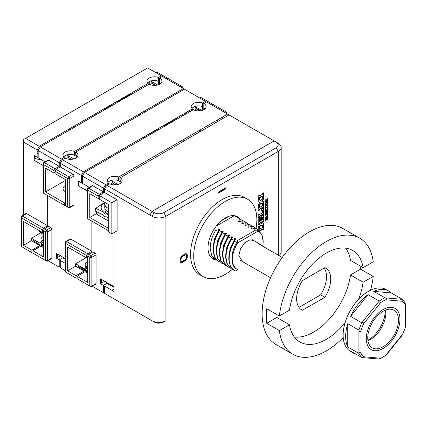 <?xml version="1.0" encoding="UTF-8"?>
<svg xmlns="http://www.w3.org/2000/svg" width="427" height="427" viewBox="0 0 427 427"><rect width="100%" height="100%" fill="white"/><g stroke="black" fill="none" stroke-linecap="round" stroke-linejoin="round"><path stroke-width="0.64" d="M115.845 184.848L115.845 183.215M106.456 213.788L108.688 212.497L107.214 211.648L104.268 213.351L105.949 214.322L106.456 213.788A13.392 7.734 180 0 0 108.688 214.584M108.688 212.176A9.821 5.668 180 0 1 107.636 211.648A9.821 5.668 180 0 1 106.488 210.853L103.932 212.326A13.392 7.734 180 0 1 103.932 202.948L104.786 203.444M108.688 208.531A9.821 5.668 180 0 1 107.636 208.002A9.821 5.668 180 0 1 107.588 207.976A9.821 5.668 180 0 1 104.759 203.994L104.759 207.639A9.821 5.668 0 0 0 106.488 210.853M103.932 212.326L103.91 212.422A103.302 59.641 -120 0 0 95.637 208.349L103.932 202.948M108.688 215.272A103.302 59.641 -120 0 0 106.307 213.81M106.403 216.889L108.688 218.208L106.51 216.847L106.163 217.236L104.06 216.019L103.708 215.229L95.637 211.264L95.637 208.349M103.91 212.422L104.268 213.351M82.379 177.691L81.327 177.445M55.024 171.184L56.076 169.364L68.704 176.655A1.489 0.859 60 0 1 69.756 178.475L67.647 178.475L55.024 171.184L55.024 173.618L65.544 179.692L65.544 205.937L68.704 207.757L44.499 193.789A1.489 0.859 60 0 1 44.493 193.783L43.447 193.18L43.447 163.29A1.489 0.859 60 0 1 43.757 162.607A1.489 0.859 60 0 1 44.499 162.682L55.024 168.756L53.967 170.581L53.967 173.01L45.55 168.147L45.55 191.963L65.544 180.424M85.117 189.775L87.85 188.2M82.379 178.491L81.327 178.246M77.356 157.077L75.75 154.542L75.75 152.049A7.44 4.297 0 0 1 77.933 155.086A7.44 4.297 0 0 1 73.337 159.057A7.44 4.297 0 0 1 65.23 158.123L62.39 159.645L83.436 171.793L81.327 175.438L60.282 163.29L62.39 159.645M75.75 152.049L184.448 89.174L205.494 101.322L202.633 102.976A7.44 4.297 0 0 0 195.064 102.843A7.44 4.297 0 0 0 191.216 106.606A7.44 4.297 0 0 0 192.363 108.901L83.436 171.793M206.545 101.93L227.591 114.078L118.658 176.97A7.44 4.297 0 0 0 111.095 176.842A7.44 4.297 0 0 0 107.246 180.605A7.44 4.297 0 0 0 108.394 182.9L105.533 184.549L84.487 172.401L193.394 109.643A7.44 4.297 0 0 0 201.501 110.577A7.44 4.297 0 0 0 206.097 106.606A7.44 4.297 0 0 0 203.919 103.569L206.545 101.93M203.812 103.996L202.633 103.313M69.756 239.718L69.756 239.211M86.59 255.511L86.59 257.94L67.647 247.003L67.647 270.819L76.07 275.682L76.07 278.11L65.544 272.036L65.544 242.146A1.489 0.859 60 0 1 65.854 241.463A1.489 0.859 60 0 1 66.596 241.538L87.642 253.686L86.59 255.511L65.544 243.358L65.544 242.146M78.595 266.448L79.374 265.925M169.716 121.978L169.716 123.195M153.672 132.455L153.672 131.73M150.512 133.55L150.512 134.281M145.159 137.371L141.631 138.193M73.962 176.047L69.756 178.475L69.756 207.154A1.489 0.859 60 0 1 69.446 207.832L73.652 205.403A1.489 0.859 -120 0 0 73.962 204.72L73.962 176.047A1.489 0.859 -120 0 0 72.91 174.227L60.282 166.936L60.282 163.29M81.327 175.438L81.327 182.729L82.379 182.121M87.642 191.237L78.381 185.889L78.381 181.027L81.327 182.729M91.853 252.474L91.853 221.127L91.853 251.257L70.807 239.109A1.489 0.859 -120 0 0 70.06 239.035L65.854 241.463M72.91 174.227L68.704 176.655L67.647 178.475L67.647 207.154L69.756 207.154L73.962 204.72M56.076 169.364L60.282 166.936M69.446 207.832A1.489 0.859 60 0 1 68.704 207.757M82.379 178.721L81.327 179.329M91.853 251.257L87.642 253.686M86.59 257.94L87.642 257.332M86.169 257.7L75.648 263.774L75.648 266.202L84.066 271.065L76.07 275.682M67.647 270.819L75.648 266.202M87.642 261.842A7.44 4.297 0 0 0 87.327 262.013A7.44 4.297 0 0 0 85.149 265.05A7.44 4.297 0 0 0 86.297 267.345L84.066 268.631L75.648 263.774M87.642 265.487A7.44 4.297 0 0 0 87.327 265.658A7.44 4.297 0 0 0 85.848 266.87M85.149 268.007L85.149 268.695A7.44 4.297 0 0 0 85.197 269.197M85.224 269.304A7.44 4.297 0 0 0 85.533 270.061L86.297 271.476L86.297 269.923M86.297 268.562L86.297 267.345M86.297 271.257A7.44 4.297 180 0 1 87.22 270.579M85.533 270.061L79.774 266.736A0.598 0.342 120 0 0 79.353 267.467L79.353 268.343M81.456 272.57L82.512 273.179M86.297 272.351L86.297 271.476L79.353 267.467M60.282 267.782L65.544 270.819L60.282 267.782L60.282 260.491L65.544 263.528M224.437 112.258L225.488 111.65L226.54 112.258L226.54 113.47A1.489 0.859 -120 0 0 225.488 111.65L201.288 97.676A1.489 0.859 -120 0 0 200.541 97.602L199.799 98.034M184.87 138.743L184.87 140.446L184.87 138.743M176.452 118.578L177.082 118.941M176.031 119.549L176.031 118.818M182.767 115.658L181.715 115.05L177.082 117.724L177.504 117.969L174.558 119.667L174.136 119.427M194.429 110.145L196.447 108.976L196.447 108.399M197.605 110.86A7.44 4.297 180 0 1 199.708 110.86L196.447 108.976M192.363 110.118L192.363 108.901M202.633 102.976L202.633 107.108L201.026 106.179A7.44 4.297 0 0 0 191.92 108.431M191.216 109.568L191.216 110.251A7.44 4.297 0 0 0 191.264 110.753M200.546 110.764L195.267 107.716A0.598 0.342 120 0 0 195.683 106.985L195.683 106.312M201.026 106.179L202.633 107.108L202.633 110.241M189.839 111.575L188.787 110.967M186.471 113.518L185.419 112.909A0.598 0.342 120 0 0 185.542 113.187L186.3 113.619M211.808 104.967L212.859 104.359L211.808 103.75L210.757 104.359M79.225 275.073L78.173 274.465M76.07 278.11L66.596 272.645A1.489 0.859 60 0 1 66.591 272.639L65.544 272.036M77.122 278.719L77.122 276.29L87.642 282.364L87.642 256.12L89.745 257.332L89.745 286.01L77.122 278.719L90.802 286.618L89.745 286.01L91.853 286.01A1.489 0.859 60 0 1 91.543 286.688A1.489 0.859 60 0 1 90.802 286.618M42.823 232.181A103.302 59.641 -120 0 0 43.447 232.496M144.673 112.136L144.673 110.919M139.624 114.564L140.045 114.81M156.036 104.359L156.042 105.576M151.831 81.664L151.831 83.703M159.618 78.477L158.438 77.799M159.618 84.188L159.618 77.992L162.351 76.412L147.619 67.909L23.453 139.597L23.453 214.909M149.728 84.407L149.728 81.424M182.345 87.957L182.345 86.74L182.345 87.957A1.489 0.859 -120 0 0 181.294 86.137L157.093 72.163A1.489 0.859 -120 0 0 156.346 72.088L155.604 72.515M150.235 84.626L152.252 83.462L152.252 81.909M131.836 94.031L131.836 92.819L132.888 93.422M138.572 90.145L137.521 89.537L131.836 92.819M153.41 85.347A7.44 4.297 180 0 1 155.513 85.347L152.252 83.462M145.516 86.137L144.465 85.528M167.614 79.454L168.665 78.846L167.614 78.237L166.562 78.846M64.199 158.598L64.199 157.382A7.44 4.297 0 0 1 63.052 155.086A7.44 4.297 0 0 1 66.9 151.323A7.44 4.297 0 0 1 74.463 151.457L183.397 88.565L184.448 89.174L161.299 75.809L158.438 77.458A7.44 4.297 0 0 0 150.87 77.33A7.44 4.297 0 0 0 147.021 81.093A7.44 4.297 0 0 0 148.169 83.388L39.236 146.28L25.561 138.38M158.438 77.458L158.438 81.589L156.832 80.666A7.44 4.297 0 0 0 147.721 82.913M147.021 84.05L147.021 84.738A7.44 4.297 0 0 0 147.069 85.235M148.169 84.599L148.169 83.388M39.236 146.28L37.133 149.925L23.453 142.026M37.133 149.925L37.133 157.216L34.187 155.513L34.187 160.371L43.447 165.719M47.659 226.956L47.659 195.609L47.659 225.744L26.613 213.591A1.489 0.859 -120 0 0 25.866 213.516L21.66 215.95A1.489 0.859 60 0 1 22.401 216.025L43.447 228.173L42.396 229.993L21.35 217.845L21.35 216.628A1.489 0.859 60 0 1 21.66 215.95M35.03 249.555L33.979 248.952M47.659 225.744L43.447 228.173M42.396 229.993L42.396 232.427L23.453 221.49L23.453 245.306L31.87 250.163L31.87 252.597L21.35 246.518L21.35 216.628M42.396 232.427L43.447 231.818M43.447 236.323A7.44 4.297 0 0 0 43.132 236.494A7.44 4.297 0 0 0 40.955 239.531A7.44 4.297 0 0 0 42.102 241.826L39.871 243.118L31.454 238.255L40.88 232.811M31.454 238.255L31.454 240.689L39.871 245.546L31.87 250.163M23.453 245.306L31.454 240.689M43.447 239.969A7.44 4.297 0 0 0 43.132 240.139A7.44 4.297 0 0 0 41.654 241.356M40.955 242.493L40.955 243.176A7.44 4.297 0 0 0 41.003 243.678M41.029 243.785A7.44 4.297 0 0 0 41.339 244.548L42.102 245.957L42.102 244.409M42.102 243.043L42.102 241.826M31.87 252.597L22.401 247.126A1.489 0.859 60 0 1 22.396 247.126L21.35 246.518L22.401 247.126M32.927 253.2L32.927 250.772L43.447 256.846L43.447 230.601L45.55 231.818L45.55 260.491L32.927 253.2L46.602 261.1L45.55 260.491L47.659 260.491A1.489 0.859 60 0 1 47.349 261.175A1.489 0.859 60 0 1 46.602 261.1M35.366 242.072L36.711 241.298M32.505 241.298L34.608 240.081M101.039 162.842A28.273 16.322 120 0 0 101.84 161.166M74.277 126.05L74.277 127.262M72.174 128.479L72.174 127.262M129.733 94.031L130.438 94.837M115.445 103.494L114.74 102.688M95.744 114.868L95.744 113.657M94.186 114.553L95.237 115.162M104.22 109.974A1.489 0.859 -60 0 1 105.063 109.002L105.485 109.248M97.847 112.44L97.847 113.657M95.114 115.231L94.063 114.628M146.36 135.466L146.36 135.466A4.761 2.749 -60 0 0 146.525 136.581M34.187 156.885A1.489 1.196 103 0 1 34.187 158.348L42.38 160.242M42.102 245.744A7.44 4.297 180 0 1 43.026 245.061M38.184 153.202L37.133 153.811M37.133 157.216L38.184 156.608M187.368 255.165L187.079 255.33M181.005 258.837L180.653 259.04M111.842 290.259L113.95 289.047M111.842 202.777L111.842 233.884L108.688 232.058L108.688 204.602L99.219 199.131L99.219 195.486L111.842 202.777L117.105 199.74L104.476 192.449L104.476 188.803L149.936 215.048L149.936 319.545L104.476 293.301L154.147 321.974A6.848 3.95 0 0 0 163.824 321.974L165.932 320.757A9.821 5.668 0 0 1 152.039 320.757L149.936 319.545L152.039 320.757L152.039 216.265L149.936 215.048L149.936 319.545L154.147 321.974L152.039 320.757M104.476 293.301L104.476 286.01L113.95 291.476L113.95 232.667L113.95 286.618L100.478 278.842L100.478 283.699L103.425 285.401L103.425 292.692L92.285 286.261L103.425 292.692M117.105 199.74L117.105 230.847L111.842 233.884M121.551 182.591L119.944 180.055L119.944 178.054A7.44 4.297 180 0 1 120.254 178.24L120.254 177.755L229.064 114.932L274.102 140.931L152.039 211.402L107.006 185.403L109.75 183.818A7.44 4.297 0 0 0 117.74 184.523A7.44 4.297 0 0 0 122.127 180.605A7.44 4.297 0 0 0 120.254 177.755M104.476 188.803L106.163 185.889L106.585 186.129L107.006 185.403M152.039 211.402L149.936 215.048L152.039 211.402L274.102 140.931L276.205 142.148A6.848 3.95 180 0 1 276.205 147.737L163.824 212.619A6.848 3.95 180 0 1 154.147 212.619L152.039 211.402M99.219 195.486L104.476 192.449M261.612 245.589A11.903 6.875 -60 0 0 260.273 244.351A11.903 6.875 -60 0 0 258.527 243.812L282.22 257.492M186.455 255.853L186.3 258.068L185.515 259.408L182.537 261.303L181.443 261.404L180.973 260.433L180.973 259.018L181.913 256.878L185.515 254.802L186.3 255.234L186.455 255.853M232.453 269.25A44.643 25.775 -60 0 1 202.958 276.557L199.799 274.732A44.643 25.775 -60 0 1 190.554 254.295A44.643 25.775 -60 0 1 210.041 209.369A44.643 25.775 -60 0 1 244.441 197.407L247.601 199.228A44.643 25.775 -60 0 1 256.846 219.665A44.643 25.775 -60 0 1 256.061 228.178M202.958 276.557A44.643 25.775 -60 0 1 193.709 256.12A44.643 25.775 -60 0 1 213.196 211.189A44.643 25.775 -60 0 1 247.601 199.228M239.862 218.821A24.403 14.091 120 0 0 237.481 216.756A24.403 14.091 120 0 0 218.672 223.294A24.403 14.091 120 0 0 208.018 247.857A24.403 14.091 120 0 0 213.073 259.029A24.403 14.091 120 0 0 216.121 260.07M211.989 257.716L211.6 257.94A24.403 14.091 120 0 0 212.897 258.239M236.702 216.996A24.403 14.091 120 0 0 235.8 216.025M199.393 132.06L199.393 130.363M190.132 135.706L190.132 137.409M89.745 217.482L108.688 228.413L108.688 230.847L87.642 218.693L87.642 188.803A1.489 0.859 60 0 1 87.951 188.126A1.489 0.859 60 0 1 88.693 188.195L99.219 194.274L98.167 196.094L98.167 198.523L89.745 193.666L89.745 217.482L96.641 213.5M183.818 141.054L183.818 139.351M87.951 188.126L92.157 185.692A1.489 0.859 -120 0 1 92.905 185.766L103.425 191.84L99.219 194.274M89.312 187.336L82.379 183.338L82.379 176.047L84.487 172.401M105.533 184.549L103.425 188.195L82.379 176.047M103.553 188.12L103.425 191.84M92.905 185.766L88.693 188.195L87.642 190.02L98.167 196.094M108.688 230.847L87.642 218.693M95.007 253.083L90.802 255.511A1.489 0.859 60 0 1 91.853 257.332L89.745 257.332L90.802 255.511L88.693 254.295L92.905 251.866L95.007 253.083A1.489 0.859 -120 0 1 96.059 254.903L96.059 283.576A1.489 0.859 -120 0 1 95.755 284.259L91.543 286.688M88.693 254.295L87.642 256.12M96.059 254.903L91.853 257.332L91.853 286.01L96.059 283.576M77.122 276.29L85.117 271.673L87.642 273.131M87.642 268.268L87.22 268.028L85.117 269.24L87.642 270.697M101.114 283.336L100.478 282.973L100.692 278.959M87.22 270.456L87.22 272.885M229.064 114.932L227.591 114.078L229.064 114.932M222.334 118.818L222.334 117.115M203.812 109.707L203.812 103.51M205.184 108.671L203.919 108.431L204.864 108.976M118.658 176.97L118.658 180.754L117.462 180.263A7.44 4.297 0 0 0 107.946 182.425M107.246 183.562L107.246 184.25A7.44 4.297 0 0 0 107.417 185.163M108.394 184.597L108.394 182.9M119.944 178.294L118.658 177.552M110.46 184.138L112.477 182.975L112.477 181.272M113.635 184.854A7.44 4.297 180 0 1 115.738 184.854L112.477 182.975M117.985 184.453L111.842 180.909L111.842 180.279M117.462 180.263L121.423 182.308M104.06 192.694L103.003 192.086M98.167 198.523L99.219 197.92M113.95 287.344L107.006 283.336L103.425 285.401M100.478 283.699L104.69 281.27M87.642 190.01L87.642 188.803L87.642 190.01M101.53 279.445L101.53 283.09M200.236 129.877L200.236 131.575M217.279 121.732L217.279 120.035M103.489 188.083L104.54 188.691M106.649 186.017L105.175 185.169M155.198 106.061L155.198 104.845M145.938 110.193L145.938 111.404M145.095 137.382L145.095 136.192M139.624 115.05L139.624 113.838M99.032 164.005L100.276 162.073M96.214 164.416L95.851 165.084M160.141 128.719L160.141 127.508M167.507 123.739L167.507 124.47M43.757 162.607L47.963 160.178A1.489 0.859 -120 0 1 48.71 160.253L59.23 166.327L55.024 168.756M45.118 161.822L38.184 157.819L38.184 150.534L40.293 146.888L149.199 84.13A7.44 4.297 0 0 0 157.307 85.058A7.44 4.297 0 0 0 161.902 81.093A7.44 4.297 0 0 0 159.725 78.056L159.618 77.992M64.199 157.382L61.333 159.036L59.23 162.682L38.184 150.534M61.333 161.465L59.23 162.682L59.23 166.327M48.71 160.253L44.499 162.682L43.447 164.502L53.967 170.581M65.544 202.291L64.493 202.9L64.493 205.328L43.447 193.18M64.493 202.9L45.55 191.963M64.493 205.328L65.544 205.937M50.813 227.564L46.602 229.993A1.489 0.859 60 0 1 47.659 231.818L45.55 231.818L46.602 229.993L44.499 228.781L48.71 226.347L50.813 227.564A1.489 0.859 -120 0 1 51.864 229.39L51.864 258.063A1.489 0.859 -120 0 1 51.555 258.746L47.349 261.175M65.544 258.671L56.284 253.323L56.284 258.186L59.23 259.883L59.23 267.174L48.091 260.742L59.23 267.174M44.499 228.781L43.447 230.601M51.864 229.39L47.659 231.818L47.659 260.491L51.864 258.063M32.927 250.772L40.923 246.155L43.447 247.612M43.447 242.755L43.026 242.509L40.923 243.726L43.447 245.183M56.583 258.009A1.489 0.859 -60 0 1 56.497 257.577L56.497 253.446M43.026 244.938L43.026 247.372M196.025 109.221L196.025 108.154M178.139 92.819L178.139 91.602M180.242 86.74L181.294 86.137L182.345 86.74M61.333 159.036L40.293 146.888M160.984 83.158L159.725 82.913L159.725 78.056M74.463 151.457L74.463 155.236L73.268 154.745A7.44 4.297 0 0 0 63.751 156.912M63.052 158.049L63.052 158.732A7.44 4.297 0 0 0 63.1 159.234M43.447 164.502L43.447 163.29L43.447 164.502M65.544 259.397L62.806 257.817L59.23 259.883M56.284 258.186L60.495 255.752M59.86 167.176L58.809 166.567M53.967 173.01L55.024 172.401M66.26 158.62L68.283 157.456L68.283 155.754M69.441 159.34A7.44 4.297 180 0 1 71.544 159.34L68.283 157.456M73.791 158.935L67.647 155.391L67.647 154.761M73.268 154.745L77.228 156.789M74.463 152.039L75.75 152.781M87.642 189.535L86.169 190.383M65.544 185.414A7.44 4.297 0 0 0 63.052 188.622A7.44 4.297 0 0 0 65.23 191.659L65.544 191.84M64.354 191.05A7.44 4.297 180 0 1 65.544 190.271M57.335 253.932L57.335 257.577M149.936 133.886L149.936 134.612M155.198 131.575L155.198 130.849M173.084 95.733L173.084 94.516M101.188 213.879L103.82 215.4M108.688 221.127L96.902 214.322A0.891 0.518 180 0 1 96.641 213.954L96.641 211.701M104.476 203.263L104.845 203.055M148.884 134.009L149.306 134.249L152.252 132.546L151.831 132.306M153.09 131.575L153.512 131.82L156.458 130.118L156.036 129.877M157.301 129.146L157.723 129.392L158.3 129.055L157.878 128.81M163.141 125.773L163.562 126.018L164.881 125.26L164.459 125.015M165.719 124.284L166.14 124.529L169.087 122.827L168.665 122.586M169.93 121.855L170.352 122.101L173.298 120.398L172.876 120.152M134.676 143.424L134.676 142.207M109.531 156.725L109.531 157.942M81.327 177.13L82.379 177.37M95.851 165.841L95.851 164.625M45.55 226.956L46.602 227.564M116.55 101.642A1.489 0.859 -120 0 0 117.051 102.08L117.473 102.325M130.363 94.885L129.941 94.639A1.489 0.859 60 0 1 129.44 94.202M42.102 246.838L42.102 245.957L34.107 241.34L34.107 242.221M37.261 247.052L38.313 247.66M156.832 80.666L158.438 81.589L158.438 84.722M157.59 84.989L150.72 81.023M211.28 257.63L211.76 257.582M236.168 270.488L236.846 270.094M234.044 241.234L234.423 241.452C230.858 247.596 229.096 253.633 229.15 259.568C229.299 264.116 230.628 267.505 233.126 269.736A23.811 13.744 120 0 0 234.418 270.665A23.811 13.744 120 0 0 235.186 271.054L234.097 270.478L230.249 266.165L228.771 259.349C228.723 253.408 230.479 247.372 234.044 241.234L235.816 238.981L235.031 238.528L231.269 239.627C227.703 245.765 225.947 251.807 225.995 257.748L227.474 264.559L231.322 268.871L232.411 269.207M228.162 267.051L223.935 262.52L222.456 255.704C222.408 249.768 224.164 243.732 227.735 237.588L228.109 237.807C224.543 243.956 222.782 249.992 222.835 255.922L224.314 262.733L228.162 267.051L229.256 267.387M225.008 265.231L220.78 260.694L219.302 253.884C219.254 247.938 221.01 241.901 224.575 235.763L224.954 235.982C221.389 242.125 219.627 248.167 219.681 254.102L221.159 260.913L225.008 265.231L226.096 265.562M221.848 263.406L217.621 258.874L216.147 252.058C216.094 246.123 217.85 240.086 221.421 233.943L221.794 234.161C218.234 240.3 216.473 246.336 216.521 252.277L218 259.093L221.848 263.406L222.942 263.742M213.842 229.571L215.486 230.516L219.248 229.416L220.033 229.87L218.261 232.123L218.64 232.336C215.075 238.479 213.319 244.522 213.367 250.452L214.845 257.267L218.688 261.58L219.782 261.916M215.486 230.516C211.915 236.659 210.159 242.701 210.212 248.631L211.691 255.447L215.539 259.76L216.628 260.096M215.534 259.76L211.269 257.3A23.811 13.744 -60 0 1 210.634 256.889M221.421 233.943L223.193 231.69L222.403 231.237L218.64 232.336M224.575 235.763L226.347 233.51L225.557 233.057L221.794 234.161M227.735 237.588L229.507 235.336L228.717 234.882L224.954 235.982M231.317 268.871L227.095 264.34L225.616 257.529C225.563 251.588 227.324 245.552 230.89 239.408L232.656 237.156L231.872 236.702L228.109 237.807M230.89 239.408L231.269 239.627M237.94 240.7C230.612 250.879 229.71 265.546 236.649 269.133C230.842 264.292 230.842 256.099 236.649 244.554L237.674 242.776L237.94 240.7L234.423 241.452M237.476 240.572L254.62 230.671L254.198 230.425L255.97 228.173L255.592 227.954L256.707 228.546L255.97 228.173M255.234 228.05L252.811 226.353L251.044 228.605L251.829 229.059L255.592 227.954M252.811 226.353L253.553 226.721M252.074 226.23L249.656 224.527L247.884 226.785L248.674 227.239L252.437 226.134M249.656 224.527L250.393 224.901M248.92 224.41L246.496 222.707L244.73 224.96L245.514 225.413L249.277 224.308M246.496 222.707L247.238 223.075M245.76 222.584L243.342 220.882L241.57 223.14L242.36 223.599L246.123 222.488M243.342 220.882L244.079 221.255M242.605 220.764L240.182 219.062L238.415 221.319L239.2 221.773L242.963 220.668M240.182 219.062L234.38 215.71M234.407 215.71A23.811 13.744 -60 0 1 235.08 216.057L240.924 219.43M239.638 221.634L238.415 221.319M242.803 223.454L241.57 223.14M245.952 225.275L244.73 224.96M249.112 227.1L247.884 226.785M252.266 228.92L251.044 228.605M259.707 231.701L256.707 228.546M255.842 230.911L254.198 230.425M254.62 230.671L255.469 230.975L257.961 230.617L261.794 234.391L263.16 241.538A22.321 12.89 -60 0 1 262.69 246.214M235.469 270.889L233.126 269.736M237.545 269.688L236.649 269.133M237.545 242.958L258.105 231.087A22.321 12.89 -60 0 1 263.16 241.538M254.268 240.887L250.035 239.766L244.783 242.771L240.508 248.786L238.853 255.57L242.365 261.505M258.105 231.087L257.961 230.617M235.031 238.528L230.089 248.434L228.771 258.324M231.872 236.702L226.929 246.614L225.611 256.494M228.717 234.882L223.775 244.778L222.456 254.679M225.557 233.057L220.615 242.963L219.297 252.88M222.403 231.237L217.46 241.154L216.142 251.076M218.261 232.123C214.685 238.319 212.929 244.356 212.988 250.238L214.466 257.038L218.309 261.361M219.248 229.416L214.306 239.307L212.982 249.208M261.89 225.114L262.488 225.307L262.488 227.5L259.515 229.219L259.52 227.041L260.112 226.145L261.89 225.114M266.336 204.725L266.336 205.51L265.589 205.942L265.888 204.303L266.336 204.725M276.205 142.148L278.313 143.36A9.821 5.668 180 0 1 281.19 147.374A9.821 5.668 180 0 1 278.313 151.382L165.932 216.265A9.821 5.668 180 0 1 152.039 216.265L154.147 212.619M187.394 255.309L186.925 253.985L185.67 253.643L181.753 255.906L180.189 258.586L180.029 260.977L180.498 262.301L181.128 262.648L182.537 262.365L185.67 260.379L187.239 257.7L187.394 255.309M218.437 193.089L225.803 188.835L225.803 187.773L218.437 192.022L218.437 193.089M258.218 207.485L258.218 210.842L259.52 210.095L259.52 209.39L262.472 207.687L262.472 208.392L263.779 207.634L263.779 204.287L262.482 205.04L262.482 205.713L259.52 207.426L259.52 206.737L258.218 207.485M259.515 231.359L262.482 229.464L262.482 229.945L263.779 229.192L263.779 223.972L262.327 222.862L259.733 224.356L258.218 226.87L258.218 229.705M258.218 224.698L259.515 223.951L259.515 223.433L262.488 221.714L262.488 222.232L263.779 221.485L263.779 214.898L261.708 216.094L261.708 217.69L262.482 217.247L262.482 219.836L261.698 220.289L261.698 218.016L260.433 218.741L260.433 221.021L259.504 221.554L259.504 218.966L260.411 218.437L260.411 216.847L258.218 218.112L258.218 224.698M258.218 217.567L259.525 216.815L259.525 216.436L263.779 214.354L263.779 208.168L261.714 209.363L261.714 211.109L262.488 210.666L262.488 212.763L259.525 214.477L259.525 214.044L258.218 214.802L258.218 217.567M258.223 205.008L258.223 206.946L259.515 206.198L259.515 205.414L260.966 203.081L262.477 203.711L262.477 204.49L263.779 203.738L263.779 201.832L262.237 201.154L263.785 198.662L263.785 196.628L262.477 197.386L262.477 198.181L260.966 200.653L259.515 199.927L259.515 199.094L258.228 199.836L258.228 201.88L259.76 202.569L258.223 205.008M258.223 195.95L258.223 199.308L259.52 198.56L259.52 197.856L262.472 196.153L262.472 196.858L263.785 196.1L263.785 192.753L262.482 193.506L262.482 194.184L259.52 195.892L259.52 195.203L258.223 195.95M265.103 201.112C265.306 204.319 270.152 198.053 266.992 198.603L266.875 199.217C269.223 199.863 264.067 203.012 266.128 199.697L266.026 199.201L265.103 201.112M267.238 203.145L266.715 203.951L265.946 203.674L265.156 205.067L265.156 206.764L267.969 205.136L267.969 204.565L266.79 205.248L266.848 204.48L267.975 202.889L267.975 202.184L267.238 203.145M267.969 201.96L267.969 201.395L265.156 203.022L265.156 203.583L267.969 201.96M265.156 220.684L267.964 219.062L267.964 216.596L267.515 216.857L267.515 218.757L266.742 219.2L266.742 217.482L266.288 217.743L266.288 219.462L265.61 219.852L265.61 218.032L265.156 218.293L265.156 220.684M267.964 216.201L267.964 214.108L267.51 214.37L267.51 215.907L265.156 217.263L265.156 217.823L267.964 216.201M265.156 215.395L267.964 213.772L267.964 211.312L267.515 211.573L267.515 213.468L266.742 213.916L266.742 212.192L266.288 212.459L266.288 214.178L265.61 214.567L265.61 212.742L265.156 213.004L265.156 215.395M265.103 211.194C265.306 214.397 270.152 208.13 266.992 208.686L266.875 209.294C269.218 209.961 264.062 213.084 266.128 209.774L266.026 209.283L265.103 211.194M265.156 209.646L265.61 209.385L265.61 208.349L267.969 206.988L267.969 206.428L265.61 207.789L265.61 206.764L265.156 207.031L265.156 209.646M278.847 255.543A9.821 5.668 0 0 0 281.19 251.866L281.19 147.374M186.615 253.814L187.079 256.542L185.985 259.483L184.571 260.828L182.222 262.183L180.493 262.29M185.804 254.85L184.571 254.802L182.222 256.157L181.128 257.326L180.653 260.251L181.304 261.255M225.488 187.955L225.488 188.654L218.437 192.721M259.205 206.919L259.205 207.244L259.52 207.058M263.464 204.469L263.464 207.453L262.472 208.024M262.157 207.869L262.157 207.506L259.205 209.209L259.205 209.913L258.218 210.479M263 222.793L263.464 223.791L263.464 229.011L262.482 229.582M262.167 229.651L262.167 229.283L259.258 230.964M262.173 225.125L261.575 224.933L259.792 225.963L259.205 226.86L259.194 229.037L259.515 228.856M262.173 221.896L262.173 221.533L259.2 223.252L259.2 223.769L258.218 224.335M260.096 217.028L260.096 218.256L259.184 218.784L259.184 221.373L259.504 221.191M260.118 218.608L260.411 218.389M261.383 218.197L261.383 220.108L261.698 219.926M262.162 217.428L262.162 217.065L261.708 217.327M263.464 215.08L263.464 221.303L262.488 221.864M262.167 214.909L262.167 214.546L259.21 216.254L259.21 216.633L258.218 217.204M259.21 214.231L259.525 214.108M262.173 210.847L262.173 210.479L261.714 210.746M263.464 208.355L263.464 214.173L262.482 214.744M259.424 202.419L258.228 201.838M259.2 199.276L259.515 199.9M263.464 196.81L263.464 198.48L261.922 200.968L262.258 201.117M263.464 201.693L263.464 203.551L262.477 204.122M262.162 203.578L260.651 202.894L259.2 205.232L259.2 206.017L258.223 206.583M259.205 195.385L259.205 195.71L259.52 195.529M263.464 192.935L263.464 195.918L262.472 196.495M262.157 196.335L262.157 195.972L259.205 197.674L259.205 198.379L258.223 198.945M267.478 198.592L265.322 201.763M265.802 199.446L265.738 201.154M267.66 202.595L266.528 204.298L266.469 205.067L266.784 204.885M267.654 204.752L265.156 206.401M266.021 204.544L265.573 204.122L265.274 204.827L265.274 205.761L265.589 205.574M267.654 201.581L265.156 203.22M267.649 216.777L267.649 218.875L265.156 220.316M265.295 218.213L265.295 219.67L265.61 219.489M266.427 217.663L266.427 219.019L266.742 218.837M267.19 214.221L267.649 213.959M267.649 214.29L267.649 216.019L265.156 217.46M267.649 211.493L267.649 213.591L265.156 215.032M265.295 212.924L265.295 214.386L265.61 214.205M266.427 212.379L266.427 213.735L266.742 213.553M267.478 208.675L265.322 211.845M265.327 209.545L265.61 209.198M265.802 209.529L265.738 211.237M267.654 206.609L265.295 208.168L265.156 209.283M265.295 206.946L265.295 207.607L265.61 207.426M345.123 322.598A52.831 30.498 -60 0 1 299.882 341.963A52.831 30.498 -60 0 1 289.479 324.76L276.851 317.469L266.736 323.308A66.964 38.665 120 0 1 266.315 316.263A66.964 38.665 120 0 1 266.736 308.726L279.365 316.017L289.479 310.178A52.831 30.498 -60 0 1 314.977 261.639A52.831 30.498 -60 0 1 352.707 250.462A52.831 30.498 -60 0 1 363.11 267.665L373.225 261.831A66.964 38.665 120 0 0 359.78 238.218L342.94 228.498A66.964 38.665 120 0 0 291.337 246.443A66.964 38.665 120 0 0 262.109 313.834A66.964 38.665 120 0 0 275.975 344.488L292.81 354.207A66.964 38.665 120 0 0 343.223 337.506M298.964 307.376L320.672 294.843A24.109 13.92 120 0 0 324.162 268.044M359.78 238.218A66.964 38.665 120 0 0 311.139 253.163A66.964 38.665 120 0 0 279.365 316.017M289.479 324.76L279.365 330.599A66.964 38.665 120 0 0 292.81 354.207M370.519 290.227A66.964 38.665 120 0 0 373.225 276.408L363.11 282.247A52.831 30.498 -60 0 1 358.557 299.322M345.63 248.146A52.831 30.498 120 0 1 350.487 260.379L363.11 267.665M294.331 336.994A52.831 30.498 120 0 0 350.487 274.956L360.596 269.122A66.964 38.665 120 0 0 360.847 266.357M302.455 280.576A24.109 13.92 120 0 0 301.611 309.799A24.109 13.92 120 0 0 302.455 310.221L324.883 297.272A24.109 13.92 120 0 0 325.721 268.044A24.109 13.92 120 0 0 324.883 267.628L302.455 280.576M302.455 310.221L300.832 309.287M324.883 297.272L320.672 294.843M266.736 323.308L279.365 330.599M360.596 269.122L373.225 276.408M350.487 274.956L363.11 282.247M388.767 291.043A35.713 20.619 120 0 0 373.742 291.358L391.228 292.922A35.713 20.619 120 0 0 388.767 291.043L386.243 289.586A35.713 20.619 120 0 0 358.723 299.151A35.713 20.619 120 0 0 343.132 335.094A35.713 20.619 120 0 0 350.53 351.442L353.054 352.905A35.713 20.619 120 0 0 355.91 354.095M385.213 310.237A23.811 13.744 -60 0 1 368.384 339.956A23.811 13.744 -60 0 1 367.898 340.228M347.759 346.991L347.759 323.682A35.713 20.619 120 0 0 345.656 336.551A35.713 20.619 120 0 0 347.759 346.991L358.915 353.433A35.713 20.619 -60 0 0 361.749 357.463L362.822 357.65L363.521 356.732L380.617 358.258A34.229 19.759 120 0 0 383.115 356.967A34.229 19.759 120 0 0 385.618 355.371L402.714 334.106A34.229 19.759 120 0 0 405.212 327.658L405.212 304.862L405.65 305.39L405.65 325.918M347.759 323.682L358.915 330.124A35.713 20.619 -60 0 1 361.749 322.817L350.594 316.38L368.074 294.63A35.713 20.619 120 0 0 350.594 316.38M368.074 294.63L379.229 301.072A35.713 20.619 -60 0 1 384.898 297.8L373.742 291.358M391.228 292.922L402.378 299.359A35.713 20.619 -60 0 1 405.212 303.394C405.789 305.518 405.789 306.01 405.212 304.862A34.229 19.759 120 0 0 402.714 301.307L385.618 299.781C387.038 299.007 386.798 298.35 384.898 297.8L402.378 299.359C401.679 299.69 401.791 300.341 402.714 301.307M405.212 326.703C405.794 325.358 405.794 325.678 405.212 327.658M385.618 299.781A34.229 19.759 120 0 0 380.617 302.668L363.521 323.938C364.29 321.979 363.703 321.606 361.749 322.817L379.229 301.072C378.642 303.138 379.107 303.666 380.617 302.668M361.018 353.177C360.297 351.949 359.598 352.035 358.915 353.433L358.915 330.124C359.587 332.185 360.292 332.27 361.018 330.381L361.018 353.177A34.229 19.759 120 0 0 363.521 356.732M363.521 323.938A34.229 19.759 120 0 0 361.018 330.381M398.482 320.149A21.729 12.543 -60 0 1 388.997 342.016A21.729 12.543 -60 0 1 372.253 347.834A21.729 12.543 -60 0 1 367.754 337.89A21.729 12.543 -60 0 1 377.238 316.023A21.729 12.543 -60 0 1 393.982 310.205A21.729 12.543 -60 0 1 398.482 320.149M367.962 340.687A21.729 12.543 120 0 0 385.853 312.858A21.729 12.543 120 0 0 385.645 310.061A21.729 12.543 -60 0 1 385.853 312.858A21.729 12.543 -60 0 1 367.962 340.687M402.714 334.106C401.796 335.974 401.684 335.942 402.378 334.005M383.115 356.967L382.064 357.575A35.713 20.619 -60 0 1 379.229 359.027L380.617 358.258M361.749 357.463L350.594 351.026A35.713 20.619 120 0 0 353.054 352.905M362.822 357.65L379.229 359.027M401.994 335.462L386.552 354.666L385.618 355.371M366.281 338.739A23.811 13.744 120 0 0 371.212 349.638A23.811 13.744 120 0 0 389.557 343.26A23.811 13.744 120 0 0 399.955 319.3A23.811 13.744 120 0 0 395.023 308.401A23.811 13.744 120 0 0 376.673 314.779A23.811 13.744 120 0 0 366.281 338.739M70.807 239.109L66.596 241.538L65.544 243.358M195.683 106.985L201.784 110.508M201.288 97.676L200.236 98.285M39.588 230.804A9.821 5.668 0 0 0 41.344 232.181A9.821 5.668 0 0 0 41.387 232.208A9.821 5.668 0 0 0 43.447 233.105M142.148 88.079L141.097 87.471M157.093 72.163L156.042 72.771M26.613 213.591L22.401 216.025L21.35 217.845M92.59 115.477L92.59 116.694M69.019 129.087L69.019 130.299M37.133 151.612L38.184 151.857M111.287 104.679A1.489 0.859 -120 0 0 111.794 105.117L105.063 109.002A1.489 0.859 60 0 1 104.562 108.565M101.946 111.287A2.978 1.719 -60 0 1 102.005 110.043M111.826 104.369L112.536 105.047A1.489 0.859 -60 0 0 111.794 105.117L112.21 105.362M146.568 84.311L146.568 85.528M38.184 157.424L37.176 157.189M37.042 157.163L34.187 156.501M34.187 160.371L34.187 158.348M203.919 108.431L203.919 103.569M56.914 257.817L56.284 257.454M160.669 83.462L159.725 82.913M65.123 191.6L65.544 191.355M96.902 211.819L96.902 214.322M117.051 102.08L129.941 94.639M221.49 220.636L229.064 216.265M234.268 215.694L216.292 226.07M163.824 212.619L165.932 216.265L165.932 320.757M278.313 255.234L278.313 151.382L276.205 147.737M104.983 202.462L104.759 203.994M43.447 234.247L41.958 233.542L39.732 231.669L38.98 230.452M141.977 88.181L140.921 87.572M93.022 116.443L93.022 115.226M69.452 128.831L69.452 130.048M37.133 152.775L38.184 153.021M147.005 85.277L147.005 84.06M270.558 277.78L240.481 260.417M260.273 244.351L252.384 239.793M226.54 112.258L226.54 113.47M211.274 257.625L211.557 257.465M234.097 270.478L234.418 270.665M218.314 261.367L218.693 261.586"/></g></svg>
